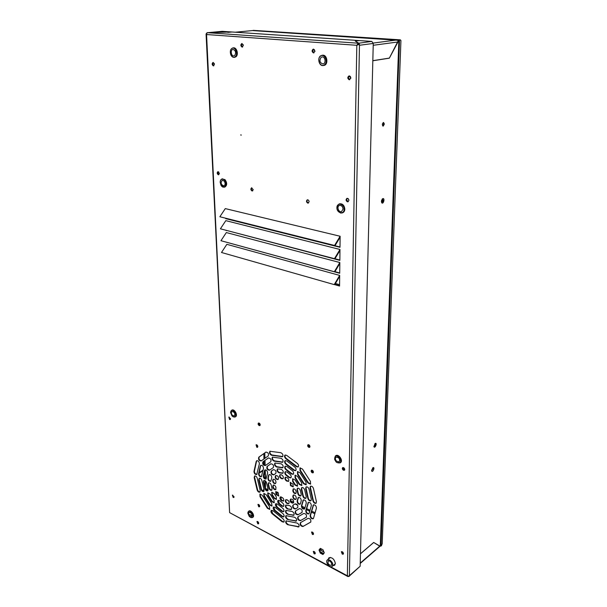 <?xml version="1.0" encoding="UTF-8"?>
<svg xmlns="http://www.w3.org/2000/svg" width="607" height="607" viewBox="0 0 607 607"><rect width="100%" height="100%" fill="white"/><g stroke="black" fill="none" stroke-linecap="round" stroke-linejoin="round"><path stroke-width="0.91" d="M400.931 40.532L382.213 543.72L381.014 546.034L399.52 39.971L398.822 40.76L400.021 39.85L400.931 40.532L400.317 39.842L252.436 30.57M380.543 545.306L381.014 546.034L380.543 545.306M379.899 546.08L381.408 545.776L382.213 543.675M253.248 30.358L400.317 39.842M381.545 200.34L382.334 199.46M382.425 200.363L381.408 201.107M381.416 201.774L382.031 201.623M382.144 199.096L382.433 200.211L381.811 202.404C383.222 201.501 383.457 200.378 382.516 199.02L382.167 199.066M383.055 200.34L381.765 202.389C383.123 201.494 383.358 200.363 382.478 199.013L383.055 200.34M262.323 490.646L264.015 489.508M265.282 487.998L265.077 480.676M265.016 478.566L264.796 470.691M259.045 473.21L262.998 470.645M256.511 474.371L257.072 474.006M259.174 472.641L263.127 470.084M331.809 564.275L331.399 565.307C328.721 565.216 327.636 563.797 328.137 561.058C329.95 560.663 331.172 561.733 331.809 564.275M329.783 560.033L327.325 559.988C324.813 561.809 329.958 568.516 332.226 566.369C333.395 564.29 332.583 562.181 329.783 560.033M213.034 62.961L214.271 63.409M348.661 76.436L350.3 77.081L350.725 78.546M218.034 171.872L218.899 172.13M346.961 198.481L348.388 198.921M348.448 198.975L348.911 200.348M241.738 44.106L243.187 44.668M312.977 49.698L314.623 50.358L314.889 51.618M382.228 201.236L381.477 201.084M382.736 125.953L383.685 123.949L383.252 122.553M371.681 470.668L373.093 468.604L372.827 467.876M375.073 443.596C375.528 444.878 375.156 445.819 373.965 446.426M265.562 481.055L265.418 488.567L268.112 489.5M360.224 563.455L379.739 546.52M383.267 126.089L384.337 124.04L383.586 122.493C382.152 123.525 381.97 124.731 383.047 126.097L383.267 126.089M371.605 470.364L373.032 467.663C375.255 466.806 372.66 473.179 371.681 470.971L371.605 470.364M382.774 198.603L381.628 202.556C383.192 205.234 385.324 197.905 382.774 198.603M375.088 443.489L373.95 446.714C374.989 448.975 377.539 442.465 375.255 443.383L375.088 443.489M398.162 40.859L389.33 58.181L372.827 60.761M360.467 553.774L373.662 542.468L380.27 546.27L398.852 40.798L398.162 40.806M397.896 40.305L252.474 30.578L235.387 32.217M374.967 443.58L375.111 443.611C375.612 444.901 375.247 445.849 374.003 446.441L373.874 446.357M372.827 60.677L389.375 58.09L397.964 41.974L398.124 40.555L397.092 39.948L373.237 43.067M379.967 546.285L373.7 542.491L360.467 553.819M252.072 30.555L398.01 39.994L398.708 40.73L398.162 40.798M319.654 549.418L323.979 552.097M371.613 470.607L373.161 468.634L372.736 467.86M281.087 496.837L280.373 497.33M276.306 493.992L276.397 493.559M277.596 492.102L276.542 493.271L278.34 493.074M278.226 493.013L277.551 492.133M349.253 75.905L348.274 77.613L349.753 79.699C348.023 78.667 347.857 77.4 349.253 75.905M323.713 553.569L320.268 551.748M252.193 515.813L249.803 514.546M333.509 565.292L334.821 565.034L333.509 565.292M341.589 551.619L343.395 553.941L342.674 553.819L341.589 551.619M342.864 467.557L342.705 468.111L344.617 470.061L343.926 469.977L342.864 467.557M358.168 44.819L358.183 44.212L357.371 44.159M313.546 49.099L312.59 50.836L313.986 52.862C312.339 51.807 312.195 50.556 313.546 49.099M242.125 43.545L241.351 45.168L242.557 47.058C241.154 46.026 241.009 44.857 242.125 43.545M213.307 62.468L212.655 63.993L213.816 65.814C212.503 64.85 212.329 63.735 213.307 62.468M218.141 171.675L217.678 172.889L218.869 174.672C217.632 173.868 217.389 172.874 218.141 171.675M347.166 198.322L346.536 199.612L347.932 201.638C346.438 200.75 346.18 199.642 347.166 198.322M339.563 285.692L334.806 284.342L339.563 285.692M225.705 218.224L225.721 218.649L226.206 218.353L340.003 246.981M313.508 551.384L315.185 553.645L314.547 553.516L313.508 551.384M257.201 521.436L258.65 523.629L257.201 521.436M232.648 495.084L233.999 497.27L232.648 495.084M229.112 416.994L228.968 417.608L230.394 419.354L229.112 416.994M349.829 76.892L350.08 76.262M314.176 50.176L314.38 49.577M335.421 283.499L339.579 284.675M358.183 44.212L359.238 44.167M308.553 203.011C306.952 202.351 306.603 201.281 307.514 199.794C306.626 201.061 306.876 202.131 308.28 202.988L308.553 203.011M252.732 190.879C251.321 190.181 251.017 189.156 251.822 187.806C251.032 189.02 251.275 190.037 252.565 190.856L252.732 190.879M258.521 423.603L258.673 422.988L260.062 425.401L258.521 423.603M308.045 445.257L308.212 444.665L309.221 447.071L309.798 447.154L308.045 445.257M225.721 218.649L340.003 247.292L340.117 237.216L335.314 245.16L334.563 245.463L340.132 236.26L225.288 208.603L219.855 216.76L334.563 245.463M340.117 237.216L340.132 236.26M339.685 275.419L226.836 244.333L221.502 252.489L334.222 284.607L339.685 275.419L339.67 276.337L334.958 284.273L334.222 284.607M334.343 284.554L339.563 286.034L339.67 276.337M339.829 262.535L226.328 232.557L220.963 240.713L334.336 271.724L339.829 262.535L339.821 263.461L335.079 271.397L334.336 271.724M226.745 242.299L339.708 273.287L339.821 263.461M339.981 249.477L225.812 220.645L220.409 228.809L334.449 258.681L339.981 249.477L339.966 250.425L335.193 258.362L334.449 258.681M226.229 230.334L339.852 260.365L339.966 250.425M322.977 549.76L320.321 548.371L319.001 550.048L320.314 553.121L322.954 554.517L324.29 552.84L322.977 549.76M241.04 135.384L240.949 134.648L241.04 135.384M333.114 565.625L334.632 565.216L335.352 563.425C334.245 558.986 332.097 557.112 328.926 557.803L328.212 559.252M309.957 446.562L309.616 447.336L308.796 447.351C307.643 446.502 307.37 445.637 307.969 444.764C308.993 444.559 309.653 445.166 309.957 446.562M309.115 201.767L307.795 203.148C306.285 202.101 306.103 201 307.263 199.84C308.303 199.756 308.925 200.401 309.115 201.767M350.793 78.007L349.253 79.79C347.432 78.561 347.348 77.271 348.995 75.921C350.072 75.928 350.671 76.619 350.793 78.007M344.768 469.514L344.435 470.258L343.509 470.281C342.325 469.431 342.029 468.558 342.621 467.663C343.729 467.42 344.442 468.035 344.768 469.514M234.082 496.814L233.824 497.467L233.164 497.437L232.398 495.16L234.082 496.814M219.423 173.481L218.368 174.801C217.018 173.792 216.851 172.752 217.875 171.698L219.423 173.481M258.726 523.211L258.483 523.826L257.763 523.795L256.958 521.519C257.823 521.375 258.415 521.944 258.726 523.211M314.934 51.132L313.5 52.938C311.732 51.701 311.657 50.419 313.28 49.099L314.934 51.132M259.705 506.139L259.447 506.784L258.719 506.762L257.929 504.44C258.802 504.296 259.394 504.857 259.705 506.139M313.432 472.071L313.113 472.8L312.271 472.807C311.148 471.965 310.867 471.123 311.429 470.273C312.446 470.068 313.113 470.668 313.432 472.071M273.347 469.666L271.253 471.093C270.585 473.339 271.39 474.598 273.658 474.879L275.775 473.468C276.451 471.214 275.646 469.947 273.362 469.659L273.378 469.651M275.851 475.501L275.449 475.774C274.774 478.013 275.586 479.28 277.869 479.568L278.279 479.295C278.947 477.041 278.135 475.782 275.851 475.501L275.851 475.501M265.843 452.147L258.779 457.192C258.134 459.416 258.923 460.667 261.131 460.963L268.256 455.933C268.931 453.687 268.142 452.412 265.881 452.124L265.927 452.094M268.347 457.997L262.922 461.806C262.27 464.036 263.059 465.288 265.289 465.584L270.768 461.783C271.443 459.537 270.646 458.262 268.377 457.974L268.415 457.951M270.851 463.831L267.072 466.442C266.42 468.672 267.217 469.932 269.462 470.22L273.271 467.625C273.947 465.379 273.142 464.105 270.874 463.816L270.897 463.801M268.605 475.243L267.907 478.172C268.089 480.387 269.022 481.427 270.707 481.305L271.815 477.747C271.64 475.531 270.707 474.484 269.015 474.606L268.332 477.891C268.408 479.871 269.265 480.949 270.897 481.131M272.771 479.902L272.634 480.463C272.816 482.694 273.757 483.741 275.457 483.604L275.995 482.428C275.821 480.198 274.88 479.151 273.18 479.272L273.059 480.183C273.135 482.178 274 483.255 275.646 483.43M256.222 461.388L253.984 471.419C254.166 473.589 255.069 474.621 256.7 474.515L259.379 463.847C259.204 461.661 258.294 460.622 256.647 460.728L254.401 471.153C254.485 473.081 255.319 474.143 256.89 474.348M260.327 465.986L258.582 473.65C258.764 475.835 259.682 476.867 261.329 476.761L263.506 468.46C263.332 466.267 262.414 465.22 260.752 465.326L259.007 473.377C259.09 475.327 259.925 476.396 261.518 476.586M264.455 470.607L263.226 475.903C263.408 478.096 264.333 479.135 265.995 479.022L267.649 473.088C267.475 470.888 266.549 469.841 264.872 469.955L263.65 475.63C263.726 477.588 264.576 478.665 266.185 478.847M268.074 484.432L268.939 488.089C269.614 489.857 270.54 490.577 271.716 490.259L272.08 488.696L271.215 485.031C270.54 483.263 269.622 482.535 268.446 482.853L268.074 484.432L268.491 484.151L269.356 487.808C269.918 489.379 270.76 490.137 271.898 490.084M272.786 486.746L272.953 487.444C273.636 489.227 274.569 489.948 275.753 489.621L275.957 487.345C275.275 485.57 274.341 484.841 273.158 485.168L272.786 486.746L273.203 486.457L273.37 487.163C273.932 488.741 274.789 489.508 275.942 489.447M254.189 477.626L257.148 489.978C257.816 491.708 258.719 492.429 259.849 492.125L260.206 490.585L257.247 478.187C256.586 476.465 255.691 475.744 254.561 476.04L254.189 477.626L254.614 477.352L257.573 489.697C258.112 491.23 258.939 491.981 260.039 491.951M258.779 479.871L261.04 489.356C261.708 491.101 262.619 491.814 263.764 491.511L264.121 489.963L261.86 480.448C261.2 478.711 260.297 477.99 259.151 478.293L258.779 479.871L259.197 479.598L261.458 489.075C262.004 490.623 262.839 491.374 263.954 491.336M263.408 482.14L264.971 488.726C265.646 490.479 266.556 491.2 267.717 490.888L268.082 489.333L266.519 482.724C265.851 480.972 264.933 480.251 263.779 480.562L263.408 482.14L263.825 481.867L265.388 488.445C265.942 490.001 266.777 490.76 267.907 490.714M271.837 494.834L274.023 498.279L276.375 499.424L276.291 496.845L274.091 493.385L271.754 492.247L271.837 494.834L272.247 494.546L274.432 497.99L276.564 499.242M275.859 494.227L278.651 496.033L278.15 492.77L275.783 491.624L275.859 494.227L276.276 493.939L278.841 495.851M260.008 496.617L267.368 508.264L269.683 509.41L269.576 506.883L262.186 495.198L259.917 494.068L260.008 496.617L260.426 496.336L267.778 507.976L269.865 509.227M263.908 496.033L269.561 504.963L271.89 506.109L271.792 503.567L266.116 494.599L263.817 493.468L263.908 496.033L264.326 495.744L269.978 504.675L272.08 505.935M267.846 495.433L271.777 501.64L274.129 502.786L274.03 500.221L270.085 493.999L267.763 492.861L267.846 495.433L268.264 495.153L272.194 501.352L274.311 502.604M278.901 503.787L281.86 506.147L283.507 506.45C284.235 505.494 283.947 504.349 282.657 503.028L279.69 500.669L278.067 500.373C277.338 501.321 277.619 502.459 278.901 503.787L279.319 503.499L282.278 505.851L283.697 506.268M281.193 500.418L283.408 501.162C284.137 500.198 283.856 499.053 282.558 497.725L280.351 496.974C279.615 497.937 279.895 499.083 281.193 500.418L281.61 500.122L283.59 500.987M272.164 513.727L282.164 521.8L283.818 522.111C284.508 521.178 284.22 520.055 282.953 518.75L272.922 510.677L271.321 510.366C270.623 511.299 270.904 512.414 272.164 513.727L272.573 513.431L282.574 521.496L284 521.929M274.387 510.449L282.065 516.61L283.712 516.921C284.417 515.98 284.129 514.85 282.854 513.537L275.153 507.376L273.545 507.065C272.839 508.006 273.12 509.129 274.387 510.449L274.804 510.153L282.475 516.314L283.894 516.739M276.64 507.133L281.959 511.39L283.613 511.701C284.326 510.753 284.038 509.614 282.756 508.294L277.414 504.038L275.798 503.734C275.077 504.675 275.358 505.813 276.64 507.133L277.05 506.845L282.376 511.094L283.795 511.519M287.506 508.985L291.292 509.485C292.043 507.96 291.459 506.67 289.547 505.608L285.783 505.123C285.024 506.625 285.601 507.915 287.506 508.985L291.474 509.303M287.415 503.689L288.788 503.673C289.547 502.148 288.97 500.851 287.058 499.789L285.7 499.804C284.933 501.321 285.502 502.619 287.415 503.689L288.97 503.491M287.756 524.698L298.788 526.891C299.509 525.389 298.925 524.107 297.028 523.044L286.026 520.882C285.313 522.361 285.882 523.629 287.756 524.698L298.97 526.709M287.672 519.493L296.292 521.094C297.02 519.584 296.436 518.302 294.532 517.232L285.943 515.662C285.214 517.149 285.791 518.424 287.672 519.493L296.474 520.905M287.589 514.258L293.788 515.29C294.532 513.78 293.947 512.49 292.043 511.42L285.867 510.404C285.123 511.906 285.7 513.188 287.589 514.258L293.978 515.108M295.404 508.985L297.665 507.634C298.28 505.403 297.438 504.136 295.146 503.833L292.9 505.191C292.278 507.406 293.113 508.674 295.404 508.985L297.817 507.498M292.9 503.135L293.371 502.846C293.993 500.616 293.158 499.349 290.867 499.053L290.404 499.333C289.774 501.564 290.609 502.831 292.9 503.135L293.515 502.717M302.908 526.512L310.678 522.134C311.277 519.903 310.412 518.628 308.098 518.317L300.374 522.718C299.79 524.911 300.632 526.178 302.908 526.512L310.845 521.974M300.412 520.669L306.323 517.278C306.922 515.047 306.072 513.772 303.758 513.461L297.885 516.883C297.286 519.076 298.128 520.343 300.412 520.669L306.482 517.126M297.908 514.827L301.983 512.445C302.59 510.214 301.747 508.939 299.441 508.636L295.397 511.033C294.79 513.241 295.624 514.508 297.908 514.827L302.142 512.3M300.457 503.643L301.254 500.707C301.072 498.4 300.086 497.33 298.28 497.497L297.111 501.025C297.301 503.332 298.287 504.394 300.078 504.227L300.457 503.643M296.14 498.833L296.292 498.271C296.11 495.98 295.131 494.917 293.348 495.077L292.817 496.238C292.999 498.522 293.978 499.591 295.761 499.424L296.14 498.833M313.538 518.226L316.422 508.15C316.239 505.783 315.215 504.705 313.356 504.895L310.131 515.548C310.321 517.892 311.338 518.962 313.182 518.773L313.538 518.226M309.153 513.34L311.315 505.646C311.133 503.302 310.124 502.224 308.288 502.406L305.769 510.684C305.958 513.014 306.967 514.083 308.788 513.901L309.153 513.34M304.797 508.484L306.262 503.165C306.08 500.836 305.078 499.766 303.265 499.94L301.429 505.843C301.618 508.158 302.62 509.227 304.426 509.053L304.797 508.484M301.201 494.31L300.344 490.532C299.623 488.673 298.644 487.929 297.384 488.301L296.99 489.895L297.847 493.666C298.568 495.524 299.562 496.26 300.814 495.889L301.201 494.31M296.216 491.898L296.057 491.177C295.343 489.333 294.365 488.597 293.128 488.954L292.9 491.26C293.613 493.104 294.592 493.84 295.837 493.476L296.216 491.898M316.422 501.686L313.485 488.544C312.757 486.655 311.74 485.896 310.443 486.29L310.033 487.907L312.969 501.003C313.713 502.907 314.73 503.666 316.035 503.264L316.422 501.686M311.3 499.204L309.054 489.212C308.333 487.33 307.324 486.586 306.042 486.966L305.64 488.582L307.886 498.537C308.614 500.426 309.631 501.177 310.913 500.783L311.3 499.204M306.224 496.746L304.676 489.879C303.955 488.005 302.961 487.262 301.687 487.633L301.292 489.242L302.847 496.086C303.568 497.96 304.57 498.711 305.845 498.324L306.224 496.746M297.347 483.529L295.063 479.97L292.597 478.824L292.65 481.51L294.926 485.061L297.415 486.215L297.347 483.529M293.075 484.219L290.192 482.39L290.677 485.737L293.143 486.89L293.075 484.219M310.45 481.427L302.476 469.044L299.964 467.898L300.002 470.653L307.939 482.997L310.503 484.151L310.45 481.427M306.034 482.14L299.979 472.724L297.483 471.578L297.529 474.31L303.553 483.696L306.095 484.849L306.034 482.14M301.664 482.838L297.513 476.366L295.025 475.213L295.078 477.929L299.213 484.378L301.732 485.532L301.664 482.838M289.971 474.34L286.906 471.996L285.26 471.715C284.463 472.716 284.736 473.9 286.087 475.273L289.137 477.618L290.806 477.899C291.595 476.897 291.314 475.706 289.971 474.34M287.581 477.929L285.351 477.193C284.562 478.195 284.835 479.371 286.178 480.736L288.416 481.465C289.198 480.471 288.917 479.287 287.581 477.929M297.286 463.369L286.641 455.341L285.009 455.068C284.175 456.092 284.44 457.306 285.814 458.695L296.413 466.722L298.113 466.995C298.94 465.964 298.667 464.75 297.286 463.369M294.82 467.056L286.732 460.925L285.093 460.652C284.273 461.669 284.539 462.868 285.905 464.256L293.963 470.395L295.655 470.668C296.466 469.643 296.193 468.437 294.82 467.056M292.384 470.721L286.823 466.479L285.176 466.199C284.372 467.208 284.637 468.407 285.996 469.78L291.535 474.021L293.219 474.302C294.023 473.285 293.742 472.094 292.384 470.721M281.056 463.794L274.941 463.042C274.098 464.605 274.652 465.926 276.61 467.003L282.748 467.777C283.59 466.191 283.029 464.863 281.056 463.794M280.95 458.262L272.437 457.162C271.579 458.733 272.133 460.06 274.098 461.138L282.642 462.261C283.499 460.667 282.93 459.332 280.95 458.262M280.844 452.701L269.925 451.274C269.06 452.86 269.614 454.188 271.579 455.265L282.536 456.714C283.401 455.113 282.839 453.77 280.844 452.701M281.261 474.75L279.948 474.788C279.121 476.343 279.69 477.656 281.64 478.733L282.968 478.695C283.78 477.132 283.211 475.82 281.261 474.75M281.155 469.287L277.445 468.915C276.61 470.478 277.171 471.798 279.129 472.868L282.862 473.255C283.689 471.677 283.12 470.357 281.155 469.287M313.531 533.857L313.28 534.479L312.408 534.463L311.535 532.081C312.529 531.876 313.189 532.468 313.531 533.857M257.831 446.532L257.512 447.283L256.822 447.276L256.055 444.817C256.951 444.673 257.543 445.242 257.831 446.532M315.261 553.265L315.025 553.857L314.145 553.834L313.265 551.49C314.251 551.285 314.912 551.877 315.261 553.265M214.468 64.296L213.376 65.897C211.881 64.767 211.767 63.621 213.042 62.46L214.468 64.296M230.539 418.739L230.212 419.528L229.59 419.513L228.862 417.062L230.539 418.739M343.471 553.561L343.228 554.161L342.272 554.153L341.354 551.74C342.409 551.505 343.114 552.112 343.471 553.561M348.911 200.371L348.054 201.774L347.454 201.805C345.853 200.742 345.671 199.597 346.916 198.375C348.061 198.261 348.722 198.921 348.911 200.371M243.331 45.434L242.132 47.134C240.539 45.95 240.448 44.751 241.852 43.529L243.331 45.434M260.221 424.794L259.872 425.583L259.189 425.575C258.096 424.741 257.838 423.898 258.43 423.064C259.341 422.92 259.933 423.496 260.221 424.794M253.218 189.672L252.072 191C250.668 189.983 250.501 188.929 251.564 187.836L253.218 189.672M349.389 575.694L349.382 576.286L347.363 575.793L229.613 512.627L347.902 576.551L347.363 575.793L356.817 45.305L358.813 43.241L359.048 43.841M358.767 43.211L371.795 41.413L373.259 43.454L360.156 566.248L349.382 576.02M347.902 576.551L348.85 576.377M222.033 31.359L208.33 32.641M207.033 32.657L358.813 43.241L355.262 41.056L359.215 40.563L232.041 31.996L207.033 32.657L206.562 34.538L206.069 33.984L206.494 33.431M359.465 45.191L349.389 575.656L360.156 566.248M371.795 41.413L359.276 40.57L355.285 41.071M358.813 43.241L359.465 45.267L373.259 43.454M226.654 230.448L226.244 230.584M334.518 258.65L339.859 260.046M334.677 271.579L339.708 272.953M320.428 548.424L319.403 549.73L320.716 552.795L323.258 554.138M329.138 557.651L328.615 558.918M258.172 504.356L259.614 506.587M311.664 470.175L312.688 472.512L313.295 472.603M273.454 469.613L271.678 470.82C270.988 472.997 271.777 474.264 274.03 474.636M275.882 475.486L275.866 475.493C275.199 477.732 276.003 478.999 278.287 479.287L278.347 479.249M266.041 452.04L259.212 456.927C258.514 458.975 259.25 460.258 261.412 460.766M268.522 457.898L263.347 461.532C262.649 463.611 263.4 464.894 265.585 465.379M270.995 463.756L267.497 466.168C266.807 468.285 267.573 469.56 269.789 470M269.25 474.499L269.022 474.962M273.408 479.166L273.188 479.621M256.882 460.622L256.647 461.123M260.987 465.228L260.752 465.713M265.107 469.848L264.88 470.326M268.681 482.747L268.491 484.151M273.393 485.061L273.203 486.457M254.796 475.941L254.614 477.352M259.386 478.187L259.197 479.598M264.015 480.456L263.825 481.867M271.982 492.133L272.247 494.546M276.01 491.518L276.276 493.939M260.145 493.961L260.426 496.336M264.053 493.362L264.326 495.744M267.998 492.755L268.264 495.153M278.294 500.259L279.319 503.499M280.586 496.86L281.61 500.122M271.549 510.259L272.573 513.431M273.78 506.951L274.804 510.153M276.026 503.62L277.05 506.845M286.011 505.009C285.548 506.579 286.185 507.809 287.915 508.689M285.927 499.69C285.457 501.276 286.094 502.513 287.832 503.393M286.254 520.768C285.836 522.308 286.466 523.515 288.166 524.395M286.178 515.54C285.738 517.096 286.375 518.31 288.082 519.19M286.094 510.29C285.647 511.853 286.284 513.074 287.999 513.954M293.173 505.024C292.802 507.285 293.689 508.507 295.814 508.689M290.685 499.159C290.29 501.428 291.17 502.657 293.31 502.839M300.624 522.574C300.328 524.805 301.224 526.019 303.318 526.201M298.136 516.724C297.825 518.97 298.712 520.184 300.822 520.366M295.655 510.874C295.313 513.127 296.201 514.341 298.318 514.531M298.515 497.383L297.529 500.729C297.605 502.801 298.523 503.901 300.268 504.045M293.576 494.963L293.227 495.942C293.31 497.998 294.213 499.098 295.943 499.242M313.584 504.774L310.541 515.237C310.625 517.346 311.566 518.461 313.364 518.583M308.515 502.285L306.186 510.381C306.262 512.475 307.195 513.583 308.978 513.712M303.492 499.819L301.846 505.54C301.922 507.627 302.847 508.734 304.608 508.871M297.612 488.187L297.407 489.606L298.265 493.37C298.864 495.031 299.775 495.813 301.004 495.714M293.356 488.84L293.318 490.972C293.909 492.618 294.812 493.392 296.026 493.301M310.67 486.169L310.45 487.611L313.379 500.699C314.001 502.414 314.942 503.203 316.224 503.082M306.269 486.852L306.057 488.286L308.295 498.233C308.902 499.933 309.843 500.722 311.103 500.6M301.914 487.52L301.709 488.946L303.257 495.79C303.864 497.467 304.782 498.256 306.027 498.15M292.824 478.711L293.067 481.222L295.343 484.773L297.605 486.04M290.419 482.277L291.102 485.448L293.333 486.708M300.192 467.785L300.419 470.364L308.356 482.702L310.693 483.976M297.711 471.464L297.946 474.021L303.97 483.4L306.285 484.674M295.26 475.106L295.495 477.641L299.63 484.09L301.914 485.357M285.495 471.601C284.949 472.678 285.282 473.809 286.504 474.993L289.554 477.337L290.996 477.724M285.578 477.087C285.047 478.157 285.381 479.272 286.595 480.448L288.606 481.29M285.237 454.962C284.653 456.062 284.987 457.215 286.238 458.414L296.838 466.442L298.31 466.821M285.32 460.546C284.751 461.639 285.085 462.777 286.329 463.976L294.387 470.106L295.844 470.493M285.411 466.093C284.85 467.178 285.184 468.308 286.413 469.499L291.959 473.741L293.409 474.128M275.168 462.936C274.622 464.575 275.244 465.842 277.035 466.73L282.945 467.602M272.664 457.056C272.111 458.702 272.725 459.977 274.523 460.857L282.832 462.094M270.161 451.176C269.591 452.83 270.206 454.104 272.012 454.992L282.725 456.547M280.176 474.674C279.652 476.305 280.275 477.557 282.058 478.445L283.158 478.528M277.672 468.809C277.141 470.44 277.763 471.7 279.546 472.587L283.052 473.081M311.778 531.967L312.817 534.152L313.447 534.274M256.298 444.734L257.702 447.093M206.069 33.984L229.613 512.627L206.562 34.538L356.817 45.305L359.488 44.19M227.822 32.391L231.988 31.989L222.276 31.336M319.403 549.73L319.001 550.048M320.716 552.795L320.314 553.121M235.167 56.77C238.581 54.228 235.068 45.882 231.707 48.56C228.338 51.14 231.813 59.387 235.167 56.77M235.334 56.899C238.346 54.903 236.313 47.278 232.929 47.915C230.47 48.848 229.765 51.14 230.804 54.767C231.646 56.58 232.777 57.453 234.203 57.377L235.334 56.899M234.666 55.571L233.885 55.897C231.077 56.405 230.152 49.615 233.012 49.433C235.751 50.571 236.298 52.619 234.666 55.571M233.202 47.9L233.46 47.854C236.844 47.217 238.877 54.835 235.865 56.83L234.469 57.324M320.625 55.988C316.513 58.75 320.246 67.703 324.343 64.911C328.508 62.187 324.73 53.12 320.625 55.988M320.663 55.821C316.953 58.067 319.206 66.421 323.281 65.533C326.118 64.456 327.014 61.997 325.959 58.151C325.018 56.14 323.69 55.191 321.968 55.313L320.663 55.821M321.171 57.301L322.051 56.952C325.375 56.314 326.3 63.614 322.947 63.94C319.699 62.787 319.107 60.571 321.171 57.301M322.226 55.29L322.484 55.237C327.34 54.319 328.683 64.979 323.789 65.457L323.531 65.48M224.393 179.945C221.972 178.329 220.569 179.133 220.182 182.366L220.986 185.211C223.975 190.492 228.384 183.754 224.393 179.945M221.054 185.325L224.37 187.184L225.88 185.712C226.54 183.58 226.092 181.607 224.537 179.809L222.033 178.951C220.842 179.369 220.22 180.461 220.182 182.237M224.006 180.871C225.531 183.086 225.493 184.771 223.892 185.917C220.918 184.71 220.387 182.836 222.291 180.287L224.006 180.871M222.283 178.898L225.03 179.672C227.261 182.912 227.208 185.37 224.871 187.047L224.613 187.1M344.131 209.294C344.23 203.671 336.9 202.131 336.893 207.731C336.794 213.285 344.078 214.901 344.131 209.294M344.351 209.286C343.843 205.454 342.082 203.686 339.078 203.99C335.846 207.199 336.339 210.204 340.542 213.027L342.166 212.936C343.532 212.359 344.26 211.137 344.351 209.286M343.061 209.066L341.566 211.555C338.623 212.776 336.399 206.357 339.457 205.447C341.513 205.234 342.712 206.441 343.061 209.066M339.321 203.922L339.556 203.823C342.56 203.52 344.321 205.287 344.829 209.119C344.738 210.97 344.01 212.184 342.644 212.761L342.401 212.837M232.003 415.924L232.785 416.614C239.94 419.748 231.791 404.786 230.577 412.57L232.003 415.924M232.845 416.66L235.091 417.009C237.777 415.719 233.999 408.784 231.487 410.385L230.577 412.479M232.352 415.287C231.168 413.655 231.039 412.388 231.965 411.485C234.56 412.009 235.379 413.519 234.431 416.015L232.352 415.287M231.715 410.286L231.927 410.142C234.439 408.549 238.21 415.476 235.531 416.766L235.304 416.865M336.005 461.798L336.619 462.367C340.406 463.854 341.483 462.397 339.837 457.997C336.354 454.886 334.632 455.387 334.662 459.499L336.005 461.798M336.71 462.435L340.095 462.944C343.122 461.062 338.16 453.808 335.36 456.009L334.632 459.385M336.483 461.138C335.216 459.507 335.064 458.179 336.012 457.17C339.085 457.352 340.17 458.93 339.252 461.912L336.483 461.138M335.58 455.872L335.777 455.713C338.585 453.512 343.547 460.766 340.519 462.648L340.299 462.784M249.211 516.329L250.562 517.422C256.928 519.395 248.498 506.397 247.838 513.226L249.211 516.329M250.653 517.467L252.482 517.521C254.819 516.109 250.63 509.66 248.491 511.36L247.838 513.165M249.553 515.791C248.491 514.334 248.316 513.196 249.037 512.391C251.473 512.733 252.383 514.137 251.761 516.603L249.553 515.791M248.491 511.36L248.9 511.071C251.048 509.379 255.228 515.821 252.899 517.232L252.482 517.521M320.951 550.503L320.959 548.698M275.995 493.408L276.382 493.597M290.45 500.563L293.758 502.201M301.8 506.185L304.995 507.763M306.679 508.598L310.018 510.259M311.717 511.094L315.094 512.771M314.805 513.78L311.429 512.103M309.737 511.261L306.398 509.607M304.684 508.757L302.301 507.573M297.726 505.297L294.972 503.931M292.999 502.953L291.223 502.072M288.393 500.669L286.345 499.652M282.703 497.846L280.912 496.958M274.265 493.658L271.822 492.444M268.006 490.547L265.82 489.47M263.817 453.634L263.969 458.968M264.022 461.054L264.136 465.008M265.502 478.809L265.251 469.826M265.13 465.448L264.986 460.379M264.925 458.285L264.781 452.943M264.136 490.016L262.702 490.98M397.964 41.974L373.214 45.29M360.239 563.099L379.861 546.034M271.678 470.82L271.253 471.093M291.959 473.741L291.535 474.021M286.413 469.499L285.996 469.78M294.387 470.106L293.963 470.395M286.329 463.976L285.905 464.256M296.838 466.442L296.413 466.722M286.238 458.414L285.814 458.695M287.172 480.896L286.754 481.184M286.595 480.448L286.178 480.736M289.554 477.337L289.137 477.618M286.504 474.993L286.087 475.273M299.63 484.09L299.213 484.378M295.495 477.641L295.078 477.929M303.97 483.4L303.553 483.696M297.946 474.021L297.529 474.31M308.356 482.702L307.939 482.997M300.419 470.364L300.002 470.653M291.102 485.448L290.677 485.737M290.67 484.773L290.252 485.061M295.343 484.773L294.926 485.061M293.067 481.222L292.65 481.51M303.257 495.79L302.847 496.086M301.709 488.946L301.292 489.242M308.295 498.233L307.886 498.537M306.057 488.286L305.64 488.582M313.379 500.699L312.969 501.003M310.45 487.611L310.033 487.907M293.318 490.972L292.9 491.26M293.158 490.251L292.741 490.547M298.265 493.37L297.847 493.666M297.407 489.606L296.99 489.895M301.846 505.54L301.429 505.843M303.295 500.229L302.878 500.532M306.186 510.381L305.769 510.684M308.318 502.687L307.901 502.991M310.541 515.237L310.131 515.548M313.387 505.168L312.977 505.472M293.227 495.942L292.817 496.238M293.378 495.38L292.961 495.676M297.529 500.729L297.111 501.025M298.31 497.793L297.893 498.089M293.378 515.123L292.969 515.426M295.867 520.927L295.457 521.231M298.348 526.724L297.938 527.028M288.401 503.514L287.984 503.81M290.89 509.319L290.48 509.622M282.376 511.094L281.959 511.39M282.475 516.314L282.065 516.61M282.574 521.496L282.164 521.8M282.179 500.57L281.762 500.866M282.278 505.851L281.86 506.147M272.194 501.352L271.777 501.64M269.978 504.675L269.561 504.963M267.778 507.976L267.368 508.264M276.693 494.599L276.276 494.887M274.432 497.99L274.023 498.279M265.388 488.445L264.971 488.726M261.458 489.075L261.04 489.356M257.573 489.697L257.148 489.978M273.37 487.163L272.953 487.444M269.356 487.808L268.939 488.089M263.65 475.63L263.226 475.903M259.007 473.377L258.582 473.65M254.401 471.153L253.984 471.419M273.059 480.183L272.634 480.463M268.332 477.891L267.907 478.172M267.497 466.168L267.072 466.442M263.347 461.532L262.922 461.806M259.212 456.927L258.779 457.192M278.287 479.295L277.869 479.568M275.866 475.493L275.449 475.774M282.43 467.625L282.005 467.906M277.035 466.73L276.61 467.003M282.323 462.117L281.898 462.397M274.523 460.857L274.098 461.138M282.225 456.578L281.8 456.851M272.012 454.992L271.579 455.265M282.627 478.551L282.209 478.832M282.058 478.445L281.64 478.733M282.528 473.103L282.103 473.384M279.546 472.587L279.129 472.868M332.226 566.369L335.337 563.751M327.325 559.988L330.443 557.408M321.012 550.541L321.02 548.728M235.319 32.217L252.345 30.585M380.521 545.799L398.852 40.798M222.154 31.336L208.209 32.641M234.203 57.377L234.734 57.308M232.929 47.915L233.46 47.854M323.281 65.533L323.789 65.457M321.968 55.313L322.484 55.237M224.37 187.184L224.871 187.047M222.033 178.951L222.526 178.815M342.166 212.936L342.644 212.761M339.078 203.99L339.556 203.823M235.091 417.009L235.531 416.766M231.487 410.385L231.927 410.142M340.095 462.944L340.519 462.648M335.36 456.009L335.777 455.713"/></g></svg>
